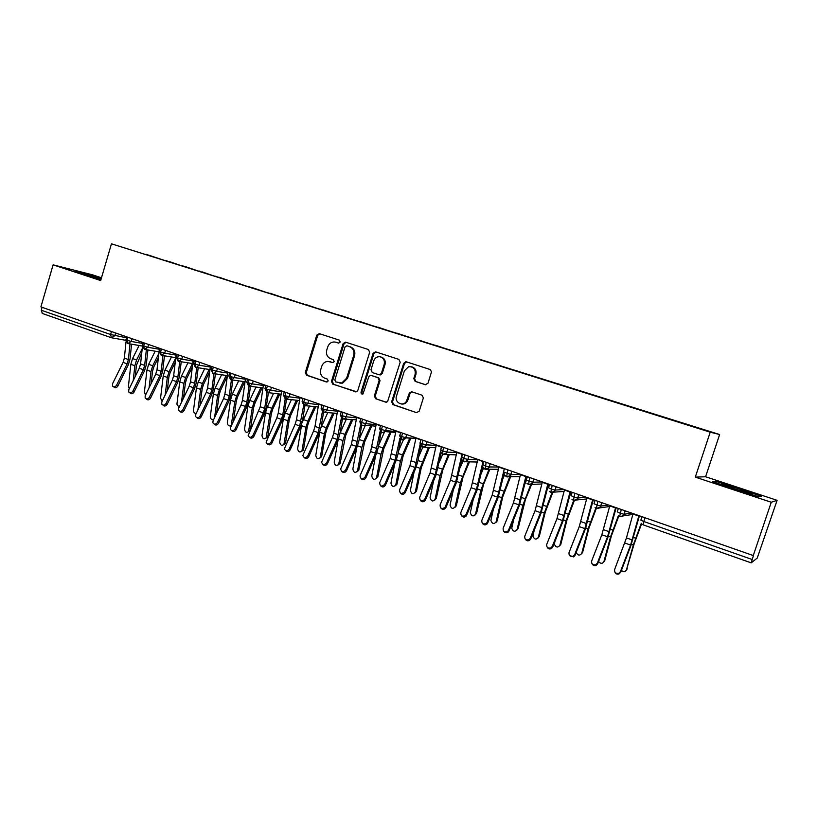 <?xml version="1.0" encoding="UTF-8"?>
<svg xmlns="http://www.w3.org/2000/svg" width="818" height="818" viewBox="0 0 818 818"><rect width="100%" height="100%" fill="white"/><g stroke="black" fill="none" stroke-linecap="round" stroke-linejoin="round"><path stroke-width="1.23" d="M340.216 342.026L339.337 340.124L319.296 333.642L316.781 335.114L305.308 372.507L306.525 375.217L326.423 381.986L328.202 380.973L327.333 379.061L324.736 378.182C321.208 376.546 319.889 373.642 320.768 369.48L321.73 366.352C322.865 363.264 324.93 361.607 327.936 361.392L332.854 362.609L334.204 361.525L333.325 359.613L330.728 358.754C327.19 357.139 325.861 354.245 326.75 350.073L327.711 346.944C329.122 343.335 331.587 341.699 335.104 342.036L338.591 343.11L340.216 342.026M425.288 384.726L427.988 383.233L431.536 371.781L430.084 369.491L406.352 361.812L403.683 363.315L391.648 401.822L392.957 404.634L416.505 412.65L419.205 411.178L423.387 397.875L421.996 395.196L411.843 391.812L409.491 392.62L406.423 401.29C403.09 407.067 394.194 402.476 396.474 396.188L404.409 370.81L408.55 366.73C413.519 366.505 415.718 369.03 415.115 374.307L413.775 378.56L415.115 381.372L425.779 384.828M101.483 277.793L92.444 274.807L53.109 264.838L40.9 306.903L753.429 555.596L751.2 562.866L757.243 558.05L777.1 500.319L705.576 476.761L719.635 434.532L710.218 432.19L695.29 477.129L771.251 502.242L753.204 555.77M53.109 264.838L100.675 280.564L111.453 243.815L710.218 432.19M369.664 352.272L368.386 349.521L345.482 342.129L343.11 343.662L331.464 381.392L332.711 384.123L356.597 391.75L357.844 390.35L369.664 352.272M375.677 351.883L398.898 359.399L400.206 362.18L387.548 401.669L385.554 402.108L375.646 398.734L374.347 395.953L379.184 380.442L377.885 377.671L371.352 375.493L370.298 375.452L368.744 376.965L362.947 394C361.556 394.276 360.922 393.652 361.035 392.129L373.069 353.376L375.677 351.883M719.635 434.532L111.453 243.815M146.033 254.633L680.075 422.569M146.044 254.296L166.105 260.942M169.571 262.016L166.371 260.686M169.674 261.678L182.342 266.054M185.747 267.118L182.608 265.789M185.85 266.77L198.784 271.218M202.118 272.271L199.04 270.962M202.23 271.913L215.431 276.464M218.713 277.486L215.696 276.198M218.815 277.128L232.302 281.77M235.512 282.772L232.557 281.494M235.615 282.414L249.378 287.138M252.527 288.13L249.633 286.873M252.629 287.762L266.648 292.517M269.756 293.55L266.934 292.312M269.868 293.181L284.255 298.059M287.22 299.04L284.459 297.824M287.333 298.672L302.016 303.642M304.909 304.603L302.22 303.406M305.022 304.235L320.012 309.306M322.824 310.247L320.216 309.061M322.946 309.869L338.253 315.042M340.994 315.952L338.447 314.797M341.106 315.584L356.73 320.861M359.409 321.699L356.934 320.605M359.511 321.372L375.462 326.75M378.059 327.568L375.666 326.494M378.161 327.231L394.45 332.721M396.965 333.509L394.644 332.466M397.067 333.182L413.704 338.775M416.127 339.542L413.898 338.519M416.229 339.204L433.213 344.91M435.544 345.646L433.407 344.654M435.657 345.308L452.998 351.137M455.248 351.842L453.192 350.881M455.35 351.505L473.06 357.446M475.207 358.12L473.244 357.18M475.319 357.783L493.407 363.846M495.463 364.491L493.591 363.581M495.565 364.153L514.041 370.349M515.994 370.953L514.225 370.073M516.107 370.605L534.952 376.955M536.823 377.507L535.146 376.648M536.935 377.159L556.179 383.652M557.937 384.163L556.373 383.325M558.06 383.795L577.723 390.431M579.359 390.932L577.917 390.094M579.492 390.534L599.574 397.303M601.097 397.783L599.768 396.965M601.23 397.374L621.752 404.276M623.163 404.726L621.936 403.939M623.296 404.307L644.257 411.362M645.545 411.761L644.441 411.014M645.678 411.352L667.099 418.55M668.265 418.908L667.284 418.202M668.398 418.499L680.218 422.262M42.117 307.323L41.278 310.216L110.583 334.521L111.463 331.556M42.342 313.437L41.278 310.216M771.251 502.242L777.1 500.319M83.61 274.367L100.931 279.674L75.501 271.177L83.61 274.367M88.262 274.408L75.501 271.177L101.309 278.406L88.262 274.408M705.576 476.761L695.29 477.129M715.74 481.321L712.642 481.536L734.288 489.328L759.022 496.853L761.21 496.321L739.605 488.591L715.74 481.321L739.605 488.591L761.21 496.321L759.022 496.853L734.288 489.328L712.642 481.536L715.74 481.321M127.956 337.313L127.076 340.298L127.833 343.54L131.228 341.454L142.772 343.488M144.592 343.131L143.702 346.126L144.438 349.378L147.853 347.282L159.316 349.255M161.443 349.01L160.543 352.037L161.218 355.288L164.694 353.182L176.085 355.094M178.508 354.981L177.598 358.018L178.252 361.28L179.07 361.403L181.76 359.163L193.079 361.014M195.809 361.024L194.888 364.082L195.512 367.354L196.392 367.476L199.05 365.227L210.298 367.006M213.345 367.149L212.414 370.227L212.987 373.499L213.968 373.632L211.903 389.46L210.584 393.898L200.032 416.096L201.136 416.976C199.725 418.898 198.304 419.133 196.862 417.681M231.116 373.356L230.175 376.454L230.707 379.736L231.791 379.859L234.347 377.599L245.41 379.235M249.132 379.654L248.181 382.773L248.672 386.055L249.879 386.168L252.343 383.908L263.335 385.472M267.394 386.035L266.433 389.174L266.883 392.466L268.253 392.548L270.594 390.309L281.494 391.781M285.901 392.497L284.94 395.656L285.339 398.959L286.903 399.01L289.102 396.791L299.899 398.182M304.674 399.061L303.693 402.241L304.061 405.544L305.871 405.524L307.865 403.376L318.57 404.665M323.713 405.708L322.721 408.908L323.028 412.221L325.155 412.088L326.883 410.043L337.497 411.239M343.008 412.456L342.016 415.677L342.282 418.99L344.797 418.663L346.178 416.802L356.679 417.896M362.589 419.297L361.576 422.538L361.791 425.851L364.787 425.176L365.738 423.663L376.147 424.644M382.446 426.229L381.423 429.491L381.587 432.824L385.114 431.587L385.585 430.616L395.881 431.485M402.589 433.264L401.556 436.556L401.669 439.89L405.718 437.671L415.902 438.407M423.632 447.149L435.728 447.794M423.029 440.411L421.986 443.714L422.129 447.068C424.01 447.456 425.35 446.71 426.137 444.839L436.219 445.432M444.419 454.399L456.332 454.869M443.755 447.651L442.702 450.984L442.794 454.338C444.706 454.736 446.066 453.99 446.853 452.098L456.822 452.548M465.534 461.751L477.242 462.027M464.798 455.002L463.734 458.356L463.755 461.71C465.708 462.119 467.078 461.372 467.886 459.471L477.732 459.757L471.168 487.692L460.81 512.559C460.749 516.107 462.323 517.017 465.534 515.289L466.035 514.491L466.649 515.238L466.148 516.035C464.44 517.487 462.906 517.385 461.556 515.718M486.966 469.215L498.459 469.266M486.148 462.467L485.033 469.205C487.007 469.614 488.407 468.867 489.215 466.945L498.96 467.047M508.735 476.761L520.003 476.587M507.825 470.033L506.628 476.802C508.632 477.221 510.054 476.465 510.872 474.542L520.442 474.44M530.862 484.42L541.874 483.98M529.829 477.722L528.551 484.512C530.585 484.941 532.017 484.184 532.855 482.242L541.894 481.935M553.336 492.17L564.093 491.444M552.16 485.524L550.811 492.344C552.866 492.784 554.328 492.027 555.166 490.064L563.663 489.542M576.189 500.013L586.659 498.96M574.829 493.448L573.398 500.289C575.494 500.739 576.966 499.982 577.825 498.009L585.76 497.262M599.42 507.937L609.604 506.526M597.856 501.485L596.342 508.367C598.469 508.816 599.962 508.06 600.831 506.076L608.183 505.095M623.04 515.923L632.846 514.42M621.24 509.655L619.635 516.557C621.792 517.027 623.316 516.26 624.185 514.266L630.954 513.05M338.856 343.131L335.687 342.18M329.603 361.617L332.957 362.609M319.756 333.795L317.721 335.349L306.259 372.671L307.476 375.38L327.047 382.037M346.086 342.313L344.01 343.877L332.384 381.546L333.632 384.276L356.014 391.894M346.863 345.799L345.073 346.842L334.828 379.992L335.707 381.904L341.801 382.977L346.648 378.182L353.693 355.452C354.583 351.229 353.233 348.315 349.634 346.699L347.558 345.973M339.838 383.131L342.701 383.121L347.548 378.345L346.648 378.182M347.752 346.014L350.523 346.914C354.112 348.529 355.462 351.443 354.572 355.646L347.548 378.345M386.321 402.211L375.646 398.734M371.73 375.564L378.734 377.834L380.033 380.605L375.206 396.086L376.495 398.867M376.045 352.006L373.928 353.58L361.904 392.272L362.599 394.112M384.204 364.327C384.941 360.094 383.386 357.548 379.511 356.679C376.73 356.689 374.797 358.1 373.734 360.902L370.983 369.756L372.272 372.527L378.816 374.695L379.93 374.716L381.433 373.212L384.204 364.327L385.043 364.511C385.799 360.493 384.358 357.967 380.748 356.924M379.664 374.859L380.779 374.889L382.282 373.386L381.433 373.212M385.043 364.511L382.282 373.386M411.505 366.791C415.196 367.865 416.669 370.421 415.902 374.48L414.573 378.724L415.902 381.536L425.912 384.828M401.341 403.98C403.765 404.399 405.738 403.54 407.231 401.413L407.937 399.91L407.129 399.777M411.955 391.842L410.299 392.763L407.937 399.91M406.658 361.914L404.501 363.499L392.476 401.945L393.785 404.746L416.505 412.65M139.101 345.493L132.567 358.57L130.849 364.307L128.426 386.321L129.244 388.734M141.759 352.895L136.463 365.206L135.185 376.628M133.191 380.697L134.847 365.738L136.575 360.002L142.209 348.713M126.023 341.781L124.356 358.11L123.099 362.405L112.536 383.734L112.567 386.035C113.917 387.313 115.256 387.037 116.575 385.227L117.802 386.137C116.483 387.947 115.144 388.223 113.794 386.945L113.579 386.781M126.524 336.822L126.381 338.274M130.001 343.918L128.395 359.562L127.127 363.857L116.575 385.227M117.802 386.137L128.334 364.808L130.031 359.01L131.575 344.194M155.175 351.198L148.661 364.317L146.933 370.084L144.387 392.211L145.584 394.961M158.385 357.589L153.856 366.73L152.577 370.994L151.105 383.632M149.101 387.732L150.982 371.546L152.721 365.769L158.856 353.386M171.453 356.965L164.97 370.145L163.222 375.943L160.553 398.161L162.179 401.188M175.246 362.282L170.195 372.568L168.897 376.863L167.199 390.81M165.195 394.941L167.322 377.425L169.081 371.607L175.737 358.049M187.936 362.824L181.484 376.045L179.725 381.873L176.923 404.194L179.04 407.395M192.342 366.945L186.729 378.478L185.43 382.793L183.477 398.151M181.473 402.313L183.876 383.376L185.645 377.527L192.465 363.54M204.633 368.754L198.212 382.016L196.432 387.885L193.498 410.309C193.559 412.333 194.459 413.407 196.197 413.53M209.705 371.597L203.488 384.46L202.169 388.806L199.94 405.677M197.936 409.859L200.645 389.399L202.424 383.519L209.224 369.46M142.414 346.812L140.573 363.918L139.305 368.243L128.753 389.726L128.753 391.996C130.113 393.346 131.473 393.1 132.833 391.239L134.04 392.139C132.68 394 131.33 394.245 129.96 392.896L129.857 392.814M142.874 342.527L142.557 345.462M146.361 349.705L144.663 365.39L143.395 369.705L132.833 391.239M134.04 392.139L144.571 370.656L146.289 364.818L147.905 349.971M159.428 348.315L157.005 369.808L155.727 374.153L145.175 395.8L145.154 398.029C146.524 399.46 147.905 399.225 149.305 397.333L150.492 398.233C149.091 400.125 147.71 400.36 146.34 398.928M162.935 355.574L161.146 371.29L159.868 375.636L149.305 397.333M150.492 398.233L161.013 376.577L162.751 370.707L164.449 355.82M176.197 354.174L173.651 375.769L172.363 380.135L161.811 401.955L161.759 404.133C163.13 405.656 164.551 405.442 166.003 403.509L167.148 404.399C165.747 406.301 164.357 406.536 162.966 405.094M179.725 361.515L177.854 377.272L176.545 381.648L166.003 403.509M167.148 404.399L177.68 382.579L179.428 376.669L181.218 361.75M193.191 360.104L190.512 381.801L189.203 386.198L178.661 408.192L178.58 410.309C179.96 411.935 181.402 411.751 182.905 409.757L184.03 410.646C182.629 412.558 181.218 412.793 179.807 411.352M196.739 367.527L194.766 383.325L193.457 387.732L182.905 409.757M184.03 410.646L194.551 388.652L196.32 382.712L198.191 367.752M101.248 278.611L84.121 273.764L101.013 279.419M738.582 488.735L721.793 483.786C719.728 483.632 724.257 485.432 735.382 489.174L751.875 494.082C754.728 494.461 750.3 492.681 738.582 488.735M221.545 374.756L215.154 388.069L213.355 393.969L210.298 416.495C210.543 419.031 211.678 420.033 213.702 419.481M227.312 376.208L220.461 390.523L219.132 394.9L216.576 413.387M214.582 417.609L217.619 395.503L219.428 389.593L226.197 375.452M210.41 366.127L207.598 387.926L206.279 392.343L195.727 414.501L195.625 416.546C197.005 418.284 198.467 418.131 200.032 416.096M201.136 416.976L211.647 394.808L213.437 388.836L215.4 373.846M238.682 380.851L232.322 394.194L230.502 400.135L227.302 422.773C227.823 425.789 229.142 426.628 231.259 425.258L234.827 401.689L236.647 395.738L243.406 381.525M244.756 381.72L237.649 396.669L236.31 401.065L233.406 421.311M249.49 431.454L248.457 431.751M256.034 387.016L249.715 400.401L247.874 406.382L244.531 429.123C245.083 432.211 246.433 433.029 248.58 431.567L252.261 407.957L254.101 401.975L260.83 387.671M262.159 387.855L255.073 402.896L253.713 407.323L250.42 429.47M279.787 394.061L272.721 409.204L271.351 413.652L267.823 436.485L265.973 438.192M273.621 393.254L267.333 406.699L265.482 412.722L261.995 435.554C262.578 438.724 263.958 439.522 266.136 437.947L269.92 414.317L271.781 408.284L278.498 393.898M297.66 400.35L290.605 415.595L289.224 420.074L285.543 443.008L283.723 444.716M291.453 399.573L285.196 413.08L283.325 419.133L279.684 442.078C280.308 445.319 281.729 446.096 283.928 444.409L287.824 420.749L289.695 414.685L296.402 400.186M227.854 372.221L224.909 394.123L223.57 398.57L213.028 420.902L212.895 422.865C214.265 424.726 215.758 424.614 217.394 422.517L218.467 423.387C217.056 425.329 215.615 425.564 214.152 424.092M231.811 376.975L229.275 395.677L227.936 400.145L217.394 422.517M218.467 423.387L228.979 401.055L230.788 395.043L232.833 380.012M245.533 378.397L242.445 400.401L241.095 404.879L230.564 427.385L230.4 429.245C231.739 431.25 233.273 431.178 234.981 429.021L236.024 429.89C234.613 431.843 233.161 432.078 231.668 430.595M249.531 383.202L246.872 401.986L245.512 406.474L234.981 429.021M236.024 429.89L246.535 407.374L248.355 401.321L250.502 386.249M263.457 384.654L260.226 406.761L248.14 435.697C249.449 437.855 251.003 437.824 252.813 435.616L253.825 436.475C252.404 438.438 250.942 438.683 249.418 437.18M267.486 389.511L264.705 408.366L263.335 412.885L252.813 435.616M253.825 436.475L264.316 413.785L266.167 407.691L268.406 392.568M281.617 391.004L278.232 413.213L276.862 417.753L266.116 442.211C267.384 444.542 268.969 444.573 270.881 442.303L271.862 443.151C270.441 445.135 268.948 445.37 267.414 443.857M285.226 398.908L282.783 414.838L281.392 419.389L270.881 442.303M271.862 443.151L282.353 420.278L284.214 414.143L286.965 396.29M315.779 406.689L308.734 422.068L307.333 426.577L303.509 449.624L301.719 451.331M301.801 423.734L297.609 448.683C298.284 452.006 299.725 452.763 301.944 450.943L305.952 427.272L307.854 421.168L314.552 406.546M302.087 422.712L309.531 405.953M334.173 413.07L327.108 428.632L325.697 433.172L321.709 456.321L319.95 458.029M319.746 432.088L315.779 455.381C316.494 458.775 317.977 459.511 320.216 457.579L324.337 433.888L326.249 427.742L332.977 412.937M321.014 427.569L327.865 412.384M352.834 419.47L345.728 435.288L340.155 463.111L338.437 464.818M338.131 439.818L334.184 462.17C334.961 465.646 336.464 466.352 338.724 464.287L342.977 440.585L344.91 434.399L351.679 419.348M339.991 433.264L346.484 418.826M371.812 425.82L364.603 442.037L358.775 470.299L357.169 471.7M356.771 447.599L352.855 469.051C353.673 472.61 355.216 473.285 357.476 471.086L361.863 447.374L363.816 441.147L370.687 425.718M359.225 439.092L365.411 425.237M391.137 432.078L383.734 448.867L377.804 476.976L376.168 478.663M375.636 455.554L371.771 476.025C372.65 479.665 374.225 480.309 376.495 477.978L381.014 454.266L382.988 447.998L390.043 431.996M378.765 444.941L385.125 430.544M300.022 397.436L296.494 419.757L295.104 424.317L284.357 448.796C285.554 451.321 287.169 451.413 289.194 449.072L290.145 449.91C288.713 451.914 287.21 452.149 285.646 450.616M303.662 405.37L299.705 425.974L289.194 449.072M290.145 449.91L300.625 426.853L302.507 420.687L305.37 402.773M318.683 403.949L315.002 426.382L313.601 430.974L302.844 455.452C303.969 458.192 305.605 458.356 307.762 455.943L308.683 456.771C307.241 458.796 305.717 459.031 304.122 457.466M322.353 411.873L318.263 432.65L307.762 455.943M308.683 456.771L319.153 433.53L321.055 427.323L324.04 409.337M337.609 410.564L333.764 433.1L332.343 437.722L321.617 462.18C322.619 465.135 324.276 465.381 326.586 462.906L327.466 463.724C326.024 465.769 324.48 465.994 322.865 464.409M341.31 418.427L337.067 439.43L326.586 462.906M327.466 463.724L337.926 440.288L339.848 434.041L342.967 415.984M356.791 417.272L351.351 444.563L340.656 468.98C341.515 472.18 343.192 472.507 345.677 469.972L346.525 470.779C345.063 472.845 343.509 473.06 341.852 471.444M360.554 425.033L356.147 446.291L345.677 469.972M346.525 470.779L356.965 447.149L358.908 440.861L361.607 425.779M376.249 424.061L370.626 451.505L359.992 475.861C360.677 479.297 362.354 479.726 365.032 477.129L365.84 477.927C364.368 480.013 362.793 480.227 361.116 478.581M406.454 361.842L405.646 361.72M380.073 431.648L375.482 453.254L365.032 477.129M365.84 477.927L376.27 454.102L378.233 447.773L381.055 432.569M410.8 438.223L403.141 455.8L396.996 484.123L395.431 485.728M394.726 463.734L390.943 483.09C391.883 486.812 393.489 487.436 395.759 484.951L400.431 461.25L402.425 454.941L409.757 438.151M398.601 450.769L404.44 437.425M395.984 430.963L390.166 458.54L379.634 482.824C380.104 486.516 381.781 487.037 384.664 484.389L385.431 485.176C383.939 487.293 382.343 487.497 380.646 485.81M399.89 438.274L395.094 460.309L384.664 484.389M385.431 485.176L395.84 461.147L397.834 454.777L400.789 439.399M429.44 447.456L421.321 467.518L416.495 491.219L414.961 492.886M414.041 472.16L410.391 490.258C411.382 494.052 413.008 494.645 415.288 492.068L420.125 468.325L428.428 447.405M418.765 456.546L422.855 447.109M415.994 437.947L409.992 465.667L399.562 489.9C399.777 493.786 401.433 494.42 404.542 491.833L405.268 492.61C403.734 494.675 402.129 494.849 400.442 493.131M420.023 444.839L414.992 467.467L404.573 491.751M405.309 492.528L415.697 468.295L417.712 461.884L420.81 446.25M449.317 454.593L442.763 469.961L436.25 498.489L434.757 500.135M433.581 480.851L430.084 497.651C431.168 501.373 432.834 501.945 435.074 499.358L440.094 475.503L448.346 454.552M439.276 462.252L442.671 454.317M436.291 445.043L430.094 472.906L419.685 497.344C419.798 501.117 421.434 501.853 424.593 499.563L425.288 500.33C423.683 502.18 422.098 502.262 420.524 500.565M441.413 446.832L440.892 449.389M440.544 451.066L435.166 474.737L424.767 499.225M425.462 499.992L435.83 475.555L441.147 453.121M469.471 461.843L462.988 477.191L456.28 505.861L454.849 507.487M453.336 489.87L450.064 505.135C451.229 508.796 452.927 509.338 455.145 506.751L460.34 482.784L468.54 461.822M460.125 467.865L462.906 461.301M456.884 452.242L450.483 480.248L440.104 504.9C440.115 508.561 441.73 509.389 444.931 507.385L445.248 506.802L445.585 508.131C443.908 509.788 442.354 509.767 440.892 508.09M462.088 454.051L455.626 482.099L445.248 506.802M445.902 507.559L456.26 482.906L461.812 459.951M489.9 469.225L483.51 484.522L476.587 513.336L475.217 514.941M473.295 499.225L470.319 512.733C471.587 516.322 473.305 516.833 475.493 514.256L480.882 490.176L489.011 469.215M481.362 473.336L483.53 468.162M477.784 459.542L482.998 461.608L476.393 489.573L466.035 514.491M466.649 515.238L476.976 490.371L482.814 466.689M510.616 476.73L502.773 496.771L497.191 520.923L495.882 522.497M493.448 509L490.882 520.432C492.231 523.96 493.98 524.43 496.127 521.864L501.72 497.671L509.767 476.751M502.988 478.612L504.563 474.818M498.98 466.945L492.16 495.248L481.822 520.33C481.7 523.776 483.233 524.757 486.444 523.295L487.119 522.293L487.692 523.019L487.017 524.021C485.268 525.299 483.765 525.105 482.508 523.448M504.328 468.816L497.456 497.15L487.119 522.293M487.692 523.019L497.998 497.937L504.389 472.436M531.618 484.389L525.442 499.501L518.091 528.622L516.843 530.156M513.786 519.266L511.731 528.244C513.172 531.7 514.951 532.14 517.068 529.583L522.855 505.268L530.81 484.42M525.054 483.632L526.168 480.912M520.493 474.46L513.448 502.917L503.142 528.213C502.958 531.557 504.471 532.61 507.661 531.383L508.52 530.207L509.052 530.923L508.183 532.099C506.414 533.203 504.941 532.937 503.776 531.291M525.923 476.362L518.827 504.849L508.52 530.207M509.052 530.923L519.318 505.616L526.69 476.628M552.907 492.201L545.289 512.048L539.297 536.424L538.121 537.917M534.266 530.115L532.896 536.168C534.42 539.553 536.219 539.962 538.305 537.406L544.297 512.978L552.14 492.252M547.579 488.305L549.134 484.471M542.334 482.088L535.064 510.688L524.778 536.219C524.553 539.471 526.025 540.586 529.195 539.563L530.238 538.244L530.718 538.95L529.675 540.269C527.876 541.23 526.434 540.882 525.34 539.236M547.835 484.011L540.514 512.651L530.238 538.244M530.718 538.95L540.964 513.418L548.561 484.266M574.492 500.187L567.007 519.849L560.811 544.348L559.696 545.79M554.86 541.68L554.369 544.205C555.974 547.518 557.794 547.896 559.86 545.35L566.066 520.81L573.776 500.248M564.492 489.829L556.997 518.581L546.741 544.348C546.485 547.508 547.927 548.673 551.056 547.845L552.283 546.393L552.712 547.089L551.496 548.53C549.676 549.369 548.254 548.95 547.232 547.273M570.085 491.782L562.528 520.575L552.283 546.393M552.712 547.089L562.927 521.322L570.749 492.017M596.363 508.356L589.052 527.763L582.631 552.385L581.598 553.776M576.179 552.447C577.897 555.606 579.747 555.933 581.721 553.418L588.152 528.745L595.811 508.152M586.987 497.692L579.256 526.598L569.031 552.59C568.755 555.678 570.156 556.894 573.265 556.23L574.665 554.676L575.044 555.35L573.653 556.905L569.451 555.422M592.661 499.675L584.87 528.622L574.665 554.676M575.044 555.35L585.228 529.358L593.275 499.89M618.766 516.138L611.424 535.8L604.788 560.534L603.817 561.874M598.571 561.506C600.637 563.878 602.416 563.909 603.919 561.598L610.565 536.812L618.336 515.78M609.829 505.677L601.854 534.737L591.67 560.964C591.363 563.991 592.743 565.238 595.821 564.717L597.375 563.07L597.713 563.735L596.148 565.381C594.257 565.995 592.876 565.422 591.987 563.684M615.596 507.681L607.549 536.782L597.375 563.07M597.713 563.735L607.856 537.508L616.148 507.886M641.619 523.735L634.134 543.95L626.373 570.085M621.424 570.422C623.572 572.181 625.249 572.007 626.445 569.901L633.316 544.992L641.281 523.285M633.02 513.776L626.465 537.907L614.645 569.461C614.328 572.426 615.688 573.715 618.725 573.326L620.443 571.608L620.719 572.252L619.011 573.97C617.069 574.492 615.688 573.847 614.88 572.038M638.868 515.821L630.586 545.074L620.443 571.608M620.719 572.252L630.831 545.78L639.369 515.994M125.829 340.319L111.381 337.742L110.583 334.521L126.422 337.783M751.18 562.845L643.245 524.88L751.19 562.866M644.983 517.958L643.817 521.506L752.11 559.481M641.936 516.894L640.872 520.115L643.817 521.506L643.245 524.88M115.614 332.998L114.817 335.697L111.381 337.742L42.209 313.406M126.78 336.904L125.962 339.695L127.076 340.298L131.228 341.443L132.025 338.734M148.661 344.552L147.843 347.272L143.702 346.126L142.547 345.503L143.375 342.701M165.512 350.441L164.694 353.182L160.543 352.037L159.346 351.382L160.185 348.58M182.588 356.403L181.76 359.163L177.598 358.018L176.381 357.354L177.22 354.531M199.889 362.446L199.05 365.227L194.888 364.082L193.631 363.396L194.479 360.554M217.424 368.57L216.576 371.372L227.741 373.08M235.195 374.787L234.337 377.599L230.175 376.454L228.835 375.728L229.694 372.865M253.212 381.076L252.343 383.908L248.181 382.773L246.791 382.016L247.67 379.143M271.464 387.456L270.594 390.309L266.433 389.174L265.001 388.386L265.881 385.503M289.981 393.928L289.102 396.791L284.94 395.656L283.457 394.859L284.337 391.955M308.754 400.483L307.865 403.366L303.693 402.241L302.159 401.403L303.059 398.489M327.783 407.129L326.883 410.043L322.721 408.908L321.137 408.049L322.036 405.125M347.088 413.877L346.178 416.802L342.016 415.677L340.37 414.787L341.28 411.853M366.658 420.718L365.738 423.663L361.576 422.538L359.879 421.618L360.799 418.663M386.515 427.65L385.585 430.616L381.423 429.491L379.664 428.55L380.595 425.585M406.658 434.685L405.718 437.671L401.556 436.556L399.736 435.585L400.677 432.599M427.088 441.822L426.137 444.828L421.986 443.714L420.084 442.712L421.025 439.706M447.814 449.072L446.853 452.098L442.702 450.984L440.718 449.941L441.669 446.925M468.796 456.403L467.814 459.46L463.734 458.356L461.649 457.282L462.62 454.235M468.857 456.424L467.814 459.46C466.608 459.522 470.217 460.442 463.683 461.7L461.608 459.368M490.125 463.847L489.133 466.945L485.074 465.841L482.896 464.726L483.867 461.669M490.197 463.878L489.133 466.945C490.197 467.303 488.806 468.06 484.962 469.195L483.049 467.364M511.863 471.444L510.769 474.532C511.69 475.043 510.289 475.8 506.557 476.792L504.818 475.33M533.745 479.092L532.733 482.242L528.725 481.148L526.342 479.961L527.334 476.853M533.857 479.133L532.733 482.242C533.356 483.06 531.935 483.816 528.489 484.501L526.904 483.305M556.056 486.884L555.023 490.064L551.035 488.97L548.551 487.743L549.563 484.614M556.189 486.935L555.023 490.064C555.453 491.045 554.021 491.802 550.739 492.334L549.297 491.321M578.704 494.798L577.661 498.009L573.704 496.925L571.107 495.657L572.13 492.497M578.847 494.849L577.661 498.009C576.148 498.857 579.553 499.409 573.336 500.289M601.711 502.835L600.647 506.066L596.711 504.992L594.001 503.683L595.044 500.504M601.864 502.896L600.647 506.066C601.486 506.782 600.023 507.538 596.281 508.356L595.054 507.589M625.064 510.994L623.991 514.266L620.085 513.183L617.263 511.833L618.306 508.632M625.238 511.056L623.991 514.266C622.58 514.951 626.046 515.544 619.584 516.557L618.439 515.872M211.974 366.668L211.116 369.521L216.576 371.372L213.968 373.632L227.394 375.636M427.068 441.822L426.137 444.828C424.818 444.695 429.194 444.972 422.037 447.057M447.783 449.051L446.853 452.098C447.374 452.773 446.004 453.52 442.712 454.327M504.45 472.283L510.769 474.532L511.771 471.413M336.73 342.435L335.82 342.221M330.738 361.873L329.818 361.679M307.476 375.38L306.525 375.217M306.259 372.671L305.308 372.507M317.721 335.349L316.781 335.114M355.902 391.904L355.268 391.802M333.632 384.276L332.711 384.123M332.384 381.546L331.464 381.392M344.01 343.877L343.11 343.662M354.572 355.646L353.693 355.452M350.523 346.914L349.634 346.699M386.26 402.211L385.554 402.108M375.206 396.086L374.347 395.953M380.033 380.605L379.184 380.442M378.734 377.834L377.885 377.671M372.21 375.656L371.352 375.493M361.904 392.272L361.035 392.129M373.928 353.58L373.069 353.376M415.902 381.536L415.115 381.372M414.573 378.724L413.775 378.56M415.902 374.48L415.115 374.307M409.971 393.427L409.164 393.284M393.785 404.746L392.957 404.634M392.476 401.945L391.648 401.822M404.501 363.499L403.683 363.315M130.849 364.307L134.847 365.738M132.567 358.57L136.575 360.002M128.395 359.562L124.356 358.11M127.127 363.857L123.099 362.405M146.933 370.084L150.982 371.546M148.661 364.317L152.721 365.769M163.222 375.943L167.322 377.425M164.97 370.145L169.081 371.607M179.725 381.873L183.876 383.376M181.484 376.045L185.645 377.527M196.432 387.885L200.645 389.399M198.212 382.016L202.424 383.519M144.663 365.39L140.573 363.918M143.395 369.705L139.305 368.243M160.123 348.775L159.398 348.519M161.146 371.29L157.005 369.808M159.868 375.636L155.727 374.153M177.158 354.726L176.177 354.378M177.854 377.272L173.651 375.769M176.545 381.648L172.363 380.135M194.418 360.758L193.16 360.319M194.766 383.325L190.512 381.801M193.457 387.732L189.203 386.198M213.355 393.969L217.619 395.503M215.154 388.069L219.428 389.593M211.913 366.873L210.379 366.341M211.903 389.46L207.598 387.926M210.584 393.898L206.279 392.343M230.502 400.135L234.827 401.689M232.322 394.194L236.647 395.738M248.876 430.718L250.103 430.156M247.874 406.382L252.261 407.957M249.715 400.401L254.101 401.975M266.392 437.18L267.823 436.485M265.482 412.722L269.92 414.317M267.333 406.699L271.781 408.284M284.143 443.724L285.543 443.008M283.325 419.133L287.824 420.749M285.196 413.08L289.695 414.685M229.633 373.069L227.823 372.435M229.275 395.677L224.909 394.123M227.936 400.145L223.57 398.57M247.609 379.347L245.502 378.611M246.872 401.986L242.445 400.401M245.512 406.474L241.095 404.879M265.819 385.707L263.416 384.869M264.705 408.366L260.226 406.761M263.335 412.885L258.856 411.27M284.275 392.159L281.576 391.219M282.783 414.838L278.232 413.213M281.392 419.389L276.862 417.753M302.128 450.35L303.509 449.624M301.402 425.636L305.952 427.272M303.294 419.542L307.854 421.168M320.359 457.068L321.709 456.321M319.726 432.221L324.337 433.888M321.627 426.086L326.249 427.742M338.826 463.878L340.155 463.111M338.478 438.969L342.977 440.585M340.216 432.722L344.91 434.399M357.558 470.779L358.846 469.992M357.517 445.81L361.863 447.374M359.153 439.491L363.816 441.147M376.536 477.784L377.804 476.976M376.822 452.753L381.014 454.266M378.489 446.393L382.988 447.998M302.997 398.703L299.991 397.65M301.096 421.403L296.494 419.757M299.705 425.974L295.104 424.317M321.975 405.339L318.652 404.174M319.674 428.049L315.002 426.382M318.263 432.65L313.601 430.974M341.218 412.057L337.568 410.789M338.499 434.798L333.764 433.1M337.067 439.43L332.343 437.722M360.738 418.877L356.75 417.487M357.589 441.628L352.793 439.91M356.147 446.291L351.351 444.563M380.523 425.8L376.208 424.286M376.945 448.561L372.078 446.822M375.482 453.254L370.626 451.505M395.779 484.869L397.016 484.041M396.393 459.798L400.431 461.25M398.1 453.397L402.425 454.941M400.605 432.814L395.943 431.188M396.577 455.585L391.638 453.826M395.094 460.309L390.166 458.54M415.288 492.068L416.495 491.219M416.25 466.935L420.125 468.325M417.988 460.493L422.139 461.976M420.963 439.931L415.953 438.172M416.485 462.712L411.474 460.923M414.992 467.467L409.992 465.667M435.074 499.358L436.25 498.489M436.383 474.174L440.094 475.503M438.151 467.702L442.129 469.113M441.372 447.057L436.25 445.268M436.669 469.951L431.597 468.131M435.166 474.737L430.094 472.906M455.145 506.751L456.28 505.861M456.802 481.516L460.34 482.784M458.612 475.002L462.395 476.352M462.037 454.287L456.843 452.466M457.15 477.283L452.006 475.442M455.626 482.099L450.483 480.248M475.493 514.256L476.587 513.336M477.528 488.97L480.882 490.176M479.368 482.416L482.957 483.694M477.927 484.716L472.712 482.855M476.393 489.573L471.168 487.692M496.127 521.864L497.191 520.923M498.54 496.526L501.72 497.671M500.422 489.931L503.816 491.148M504.277 469.041L498.929 467.18M499.011 492.272L493.714 490.371M497.456 497.15L492.16 495.248M517.068 529.583L518.091 528.622M519.87 504.195L522.855 505.268M521.782 497.559L524.982 498.704M525.872 476.587L520.442 474.696M520.401 499.931L515.023 498.009M518.827 504.849L513.448 502.917M538.305 537.406L539.297 536.424M541.516 511.976L544.297 512.978M543.469 505.309L546.455 506.373M547.784 484.246L542.273 482.323M542.109 507.702L536.649 505.749M540.514 512.651L535.064 510.688M559.86 545.35L560.811 544.348M563.479 519.88L566.066 520.81M565.473 513.162L568.234 514.154M570.023 492.017L564.43 490.064M564.144 515.596L558.602 513.612M562.528 520.575L556.997 518.581M581.721 553.418L582.631 552.385M585.78 527.896L588.152 528.745M587.805 521.138L590.351 522.048M592.6 499.91L586.925 497.927M586.506 523.602L580.882 521.587M584.87 528.622L579.256 526.598M603.919 561.598L604.788 560.534M608.408 536.035L610.565 536.812M610.473 529.236L612.784 530.064M615.525 507.927L609.768 505.913M609.205 531.731L603.5 529.686M607.549 536.782L601.854 534.737M626.445 569.901L627.263 568.817M631.384 544.297L633.316 544.992M633.49 537.457L635.566 538.193M638.807 516.056L632.948 514.011M632.253 539.982L626.465 537.907M630.586 545.074L624.788 542.988M125.921 339.828L127.833 343.54M142.506 345.636L144.418 349.368L159.029 351.842M127.853 343.54L142.414 346.065M159.305 351.525L161.136 355.247M176.33 357.497L178.16 361.239M161.238 355.288L175.788 357.681M193.58 363.55L195.42 367.313M178.263 361.28L192.762 363.591M211.064 369.675L212.905 373.468M195.512 367.354L209.96 369.572M228.784 375.881L230.625 379.705M213.968 373.632L212.997 373.499M246.739 382.18L248.59 386.024M230.717 379.736L245.063 381.761M264.95 388.56L266.801 392.435M248.682 386.055L262.967 387.967M283.406 395.022L285.267 398.928M266.883 392.466L281.116 394.235M302.108 401.587L303.979 405.513M285.349 398.959L299.521 400.575M321.075 408.233L322.967 412.19M304.061 405.544L318.192 406.965M340.319 414.971L342.21 418.959M323.038 412.221L337.128 413.387M359.828 421.812L361.73 425.83M342.282 418.99L356.341 419.818M379.603 428.744L381.525 432.794M361.791 425.851L364.787 425.176L375.861 426.188M399.675 435.779L401.607 439.859M381.587 432.824L385.114 431.587L395.697 432.456M419.971 443.182L421.986 447.037M401.669 439.89C404.838 439.143 406.168 438.468 405.656 437.855L415.871 438.591M447.017 451.597L444.184 451.464M440.554 451.301L442.661 454.307M572.017 499.409L573.306 500.279M642.171 524.266L643.224 524.87M347.578 345.973L346.852 345.799M342.701 383.121L341.801 382.977M380.779 374.889L379.93 374.716M407.231 401.413L406.423 401.29M410.299 392.763L409.491 392.62M722.458 484.542L721.793 483.786M249.684 431.045L248.58 431.567M267.568 437.241L266.136 437.947M285.329 443.693L283.928 444.409M303.325 450.217L301.944 450.943M321.566 456.822L320.216 457.579M340.043 463.52L338.724 464.287M358.775 470.299L357.476 471.086M377.752 477.17L376.495 477.978M396.996 484.123L395.759 484.951M404.542 491.833L405.268 492.61M424.593 499.563L425.288 500.33M444.931 507.385L445.585 508.131M465.534 515.289L466.148 516.035M486.444 523.295L487.017 524.021M507.661 531.383L508.183 532.099M529.195 539.563L529.675 540.269M551.056 547.845L551.496 548.53M573.265 556.23L573.653 556.905M595.821 564.717L596.148 565.381M618.725 573.326L619.011 573.97"/></g></svg>
